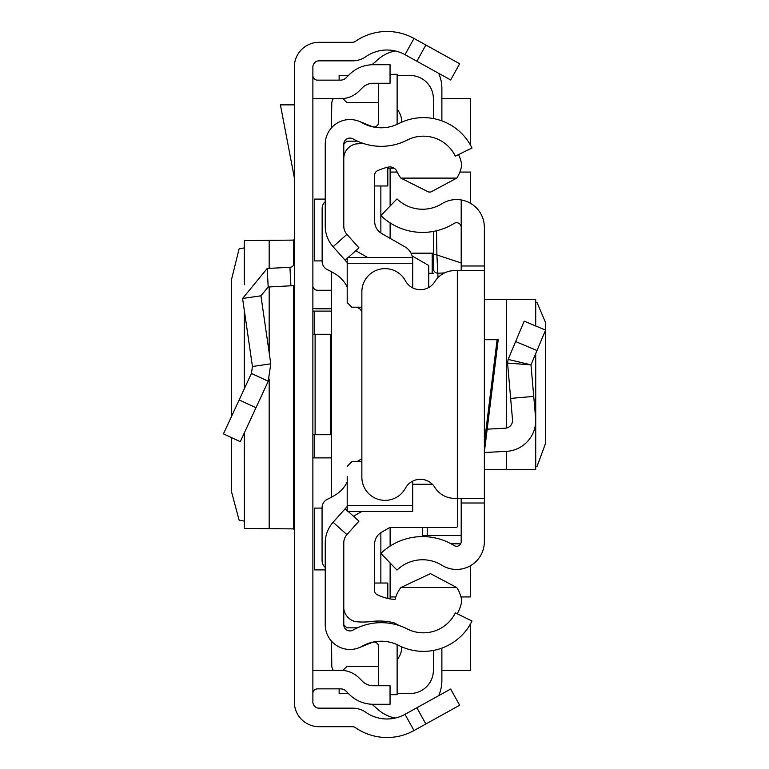 <?xml version="1.0" encoding="UTF-8"?>
<svg xmlns="http://www.w3.org/2000/svg" width="769" height="769" viewBox="0 0 769 769"><rect width="100%" height="100%" fill="white"/><g stroke="black" fill="none" stroke-linecap="round" stroke-linejoin="round"><path stroke-width="1.15" d="M231.469 437.59L231.498 491.679L239.092 520.113L244.282 521.122M231.469 416.529L231.469 279.724L239.092 248.887L244.282 247.878M244.369 284.559L244.282 240.572L244.282 284.761M244.369 240.601L293.604 240.101L294.335 239.082M425.863 45.025L459.651 63.75L450.663 79.966L416.875 61.241L425.863 45.025L414.001 38.45A55.618 55.618 0 0 0 355.22 41.478A4.633 4.633 0 0 1 352.567 42.305L319.058 42.305A24.723 24.723 0 0 0 294.335 67.028L294.335 701.972A24.723 24.723 0 0 0 319.058 726.695L352.567 726.695A4.633 4.633 0 0 1 355.22 727.522A55.618 55.618 0 0 0 414.001 730.55L425.863 723.975L416.875 707.759L450.663 689.034L459.651 705.25L425.863 723.975M416.875 61.241L405.013 54.666A37.075 37.075 0 0 0 365.823 56.685A23.176 23.176 0 0 1 352.567 60.847L319.058 60.847A6.181 6.181 0 0 0 312.877 67.028L312.877 701.972A6.181 6.181 0 0 0 319.058 708.153L352.567 708.153A23.176 23.176 0 0 1 365.823 712.315A37.075 37.075 0 0 0 405.013 714.334L416.875 707.759M312.877 311.118L331.42 311.118M331.42 457.882L312.877 457.882M312.877 285.626A4.633 4.633 0 0 0 317.51 290.259L331.42 290.259M312.877 308.331A23.176 23.176 0 0 0 317.51 308.802L331.42 308.802M312.877 434.716L331.42 434.716M312.877 334.284L315.117 334.284L315.117 434.716M330.487 434.716L330.487 334.284L331.42 334.284M330.487 334.284L315.117 334.284M312.877 75.506A4.633 4.633 0 0 0 317.51 80.139L340.58 80.139A7.728 7.728 0 0 0 346.04 77.88L349.241 74.68A33.99 33.99 0 0 1 373.273 64.721L390.046 64.721L390.046 83.263L373.273 83.263A15.447 15.447 0 0 0 362.353 87.791L359.152 90.992A26.261 26.261 0 0 1 340.58 98.682L317.51 98.682A23.176 23.176 0 0 1 312.877 98.211M312.877 693.494A4.633 4.633 0 0 1 317.51 688.861L340.58 688.861A7.728 7.728 0 0 1 346.04 691.12L349.241 694.32A33.99 33.99 0 0 0 373.273 704.279L390.046 704.279L390.046 685.737L373.273 685.737A15.447 15.447 0 0 1 362.353 681.209L359.152 678.008A26.261 26.261 0 0 0 340.58 670.318L317.51 670.318A23.176 23.176 0 0 0 312.877 670.789M294.335 285.366A23.176 23.176 0 0 1 290.913 285.799L268.179 286.991L260.941 295.815L242.591 298.468L267.208 268.477L289.942 267.285L290.913 285.799M294.335 262.662A4.633 4.633 0 0 1 289.942 267.285M242.591 298.468L252.434 366.486L270.775 363.833L260.941 295.815M252.434 366.486L251.415 373.446L268.237 381.241L270.775 363.833M251.415 373.446L223.452 433.86L240.264 441.666L268.237 381.241M294.335 104.863L280.416 104.863L294.335 177.687M294.335 529.918L293.604 528.899L244.369 528.399L244.369 432.803M244.282 432.985L244.369 528.399M331.42 641.096L331.42 663.109A15.447 15.447 0 0 0 331.785 666.454L331.545 641.231M331.42 271.717L331.42 497.255M333.208 98.682A15.447 15.447 0 0 0 331.785 102.546L331.42 127.904M322.067 508.098L314.425 508.098L314.425 569.896L325.239 569.896M325.239 199.104L314.425 199.104L314.425 260.902L322.144 260.902M312.877 98.682L317.51 98.682M441.877 98.682L470.465 98.682L470.465 145.072M470.465 623.928L470.465 670.318L441.877 670.318M317.51 670.318L312.877 670.318M390.123 596.936L395.843 596.936M460.967 596.936L470.465 596.936L470.465 565.715M470.465 203.285L470.465 172.064L459.872 172.064M397.217 172.064L390.123 172.064M333.208 670.318A15.447 15.447 0 0 1 331.785 666.454M395.064 718.102A38.623 38.623 0 0 1 375.637 707.355L371.927 704.25M441.877 648.113L441.877 680.363A38.623 38.623 0 0 1 438.724 695.647M390.123 206.025L390.123 168.209L394.17 168.209L387.807 168.209M441.877 120.887L441.877 88.637A38.623 38.623 0 0 0 438.724 73.353M395.064 50.898A38.623 38.623 0 0 0 375.637 61.645L371.927 64.75M343.781 144.255L343.781 226.144A12.362 12.362 0 0 0 346.915 234.372L333.092 246.724A30.895 30.895 0 0 1 325.239 226.144L325.239 144.255A24.723 24.723 0 0 1 362.161 122.761A38.623 38.623 0 0 0 398.794 123.559A54.07 54.07 0 0 1 472.012 148.004L455.344 156.126A35.537 35.537 0 0 0 407.234 140.064A57.166 57.166 0 0 1 353.009 138.881A6.181 6.181 0 0 0 343.781 144.255L346.867 141.169L357.479 141.169M357.479 627.831L346.867 627.831L343.781 624.745A6.181 6.181 0 0 0 353.009 630.119A57.166 57.166 0 0 1 407.234 628.936A35.537 35.537 0 0 0 455.344 612.874L472.012 620.996A54.07 54.07 0 0 1 398.794 645.441A38.623 38.623 0 0 0 362.161 646.239A24.723 24.723 0 0 1 325.239 624.745L325.239 542.856A30.895 30.895 0 0 1 333.092 522.276L345.137 508.78L347.204 510.626M380.857 532.648L380.857 583.027M380.857 185.973L380.857 232.997M401.706 646.825A19.312 19.312 0 0 1 397.121 659.648M342.897 670.424L346.867 666.454L378.579 666.454M339.139 688.861L339.139 693.494L348.415 693.494M397.121 693.494L410.213 693.494A23.176 23.176 0 0 0 433.38 670.318L433.38 650.439M390.123 598.916L390.123 562.975M390.123 546.105L390.123 527.524M428.746 287.5L428.746 265.507L412.069 255.875M390.123 238.342L390.123 222.895M433.38 118.561L433.38 98.682A23.176 23.176 0 0 0 410.213 75.506L397.121 75.506M348.415 75.506L339.139 75.506L339.139 80.139M342.897 98.576L346.867 102.546L378.579 102.546M397.121 109.352A19.312 19.312 0 0 1 401.706 122.175M428.746 273.274L433.38 273.274M411.002 253.184L432.197 253.184L432.197 273.274M433.38 253.184L432.197 253.184M535.724 466.658L537.002 466.495L545.557 443.377L545.471 322.326L537.002 302.505L535.724 302.342M484.364 469.474L535.724 469.474L535.599 423.181M461.198 270.64L461.198 265.997L484.364 265.997L484.364 503.003L461.198 503.003L461.198 498.36M461.198 503.003L461.198 541.636A4.633 4.633 0 0 1 454.114 545.577A59.963 59.963 0 0 0 380.886 553.411L396.987 570.089A36.787 36.787 0 0 1 441.915 565.273A27.809 27.809 0 0 0 484.364 541.636L484.364 503.003M484.364 265.997L484.364 227.364A27.809 27.809 0 0 0 441.915 203.727A36.787 36.787 0 0 1 396.987 198.911L380.886 215.589A59.963 59.963 0 0 0 454.114 223.423A4.633 4.633 0 0 1 461.198 227.364L461.198 200.872M484.364 339.696L498.216 339.696L484.364 452.066M461.198 265.997L461.198 227.364M484.364 270.64L457.334 270.64L457.334 498.36L484.364 498.36M457.334 498.36L454.566 498.36A23.176 23.176 0 0 1 434.841 487.363A16.995 16.995 0 0 0 405.426 488.209A23.176 23.176 0 0 1 361.863 477.193L361.863 291.807A23.176 23.176 0 0 1 405.426 280.791A16.995 16.995 0 0 0 434.841 281.637A23.176 23.176 0 0 1 454.566 270.64L457.334 270.64M487.19 429.16L505.223 428.208A7.728 7.728 0 0 0 512.519 419.826L507.569 363.074L508.146 359.421L507.569 363.074L530.985 364.862L508.146 359.421L524.189 321.154L545.557 330.122L537.002 350.529L515.634 341.571M484.364 452.508L506.435 451.355A30.895 30.895 0 0 0 535.599 417.817L530.985 364.862L537.002 350.529M533.734 396.391L510.654 398.409M484.364 299.526L535.724 299.526L535.599 325.941M422.566 527.524L422.566 536.589L422.566 535.839L427.208 535.522L427.208 536.772M436.494 230.767L436.898 254.933L461.198 262.979M444.511 272.928L438.022 273.226A4.633 4.614 180 0 1 433.38 268.612L433.38 231.421L433.38 268.612M433.38 254.183L436.898 254.933L438.022 277.58M348.146 511.462L358.969 521.132L346.915 534.628A12.362 12.362 0 0 0 343.781 542.856L343.781 624.745M333.092 246.724L347.204 262.527M345.137 260.22L347.204 258.374M348.27 257.423L358.969 247.868L346.915 234.372M347.204 506.473L345.137 508.78M359.219 121.339L372.206 126.587A4.633 4.633 0 0 0 378.579 122.29L378.579 83.263M397.025 124.415A23.176 23.176 0 0 0 397.121 122.29L397.121 74.314L390.046 74.314M359.219 647.661L372.206 642.413A4.633 4.633 0 0 1 378.579 646.71L378.579 685.737M390.046 694.686L397.121 694.686L397.121 646.71A23.176 23.176 0 0 0 397.025 644.585M386.845 167.431L387.807 167.431L387.807 185.973L374.676 185.973M343.791 608.779A7.728 7.728 0 0 0 343.781 609.288M374.599 583.027L387.807 583.027L387.807 598.445M458.564 154.559A40.171 40.171 0 0 1 461.736 164.585A31.145 31.145 0 0 1 456.748 178.11L430.813 192.01L428.727 192.058L400.851 178.11A34.845 34.845 0 0 1 396.939 171.477A7.7 7.7 0 0 0 388.268 167.104A50.946 50.946 0 0 0 377.329 170.833A4.633 4.633 0 0 0 374.676 175.024L374.676 221.434A13.909 13.909 0 0 0 381.674 233.507L404.927 246.82A15.447 15.447 0 0 1 412.444 257.423M398.928 625.485A85.955 85.955 0 0 0 394.026 622.784A63.808 63.808 0 0 0 370.994 621.544A66.903 66.903 0 0 1 355.499 621.64A15.361 15.361 0 0 1 343.781 608.654M347.204 505.627L412.693 505.627L412.693 511.462L347.204 511.462L347.204 476.713M325.239 201.613A9.266 9.266 0 0 0 322.144 208.524L322.144 261.345A9.266 9.266 0 0 0 327.517 269.756A71.065 71.065 0 0 1 336.159 274.523A30.895 30.895 0 0 1 347.204 287.01M354.932 307.196A7.728 7.728 0 0 1 360.401 309.465L361.863 309.465M354.932 461.688A7.728 7.728 0 0 0 360.286 459.535L361.863 459.535M347.204 481.961A30.895 30.895 0 0 1 336.149 494.457A71.065 71.065 0 0 1 327.45 499.244A9.266 9.266 0 0 0 322.067 507.655L322.067 560.438A9.266 9.266 0 0 0 325.239 567.416M412.693 505.627L412.693 481.134M351.837 461.688L361.863 461.688L351.837 461.688L347.204 466.331M351.837 307.196L361.863 307.196L351.837 307.196L347.204 302.563L347.204 292.172M347.204 302.563L347.204 257.423L347.204 263.267L412.693 263.267L412.693 257.423L412.693 287.866M457.497 498.36L457.497 525.986A1.548 1.548 -0 0 1 455.95 527.524L389.739 527.524L381.597 532.196A13.909 13.909 180 0 0 374.599 544.26L374.599 590.592A4.633 4.633 180 0 0 377.243 594.773A50.946 50.946 0 0 0 395.035 599.551A34.845 34.845 0 0 1 400.851 587.545L456.757 587.545A31.193 31.193 0 0 1 461.765 601.098A40.171 40.171 0 0 1 457.219 613.777M353.49 516.239L361.824 511.462M432.399 484.268L412.693 484.268M400.851 587.545L430.448 573.636L456.757 587.545M367.486 257.423L355.778 250.723M456.748 178.11L400.851 178.11M343.781 157.462A15.197 15.197 0 0 1 355.499 144.014A66.903 66.903 0 0 1 363.795 143.611M360.401 309.465L361.863 311.522M405.013 54.666L414.001 38.45M405.013 714.334L414.001 730.55M314.271 311.118L314.271 334.284M314.271 434.716L314.271 457.882M267.208 268.477L268.179 286.991M239.149 399.938L255.971 407.724M293.604 528.899L293.604 285.501M293.604 265.161L293.604 240.101M269.169 528.832L269.169 378.992M269.169 352.721L269.169 286.943M269.169 268.381L269.169 240.168M244.369 388.672L244.369 310.714M484.364 443.021L497.101 339.696M535.599 353.865L535.599 417.817M506.435 299.526L506.435 428.054M506.435 451.355L506.435 469.474M461.198 535.522L427.208 535.522L427.208 527.524M450.788 543.654L460.727 543.654M346.915 534.628L333.092 522.276M244.282 388.854L244.282 310.138M535.724 299.526L535.724 325.989M535.724 353.586L535.724 469.474M451.028 543.789L460.669 543.789M347.204 257.423L412.693 257.423"/></g></svg>
